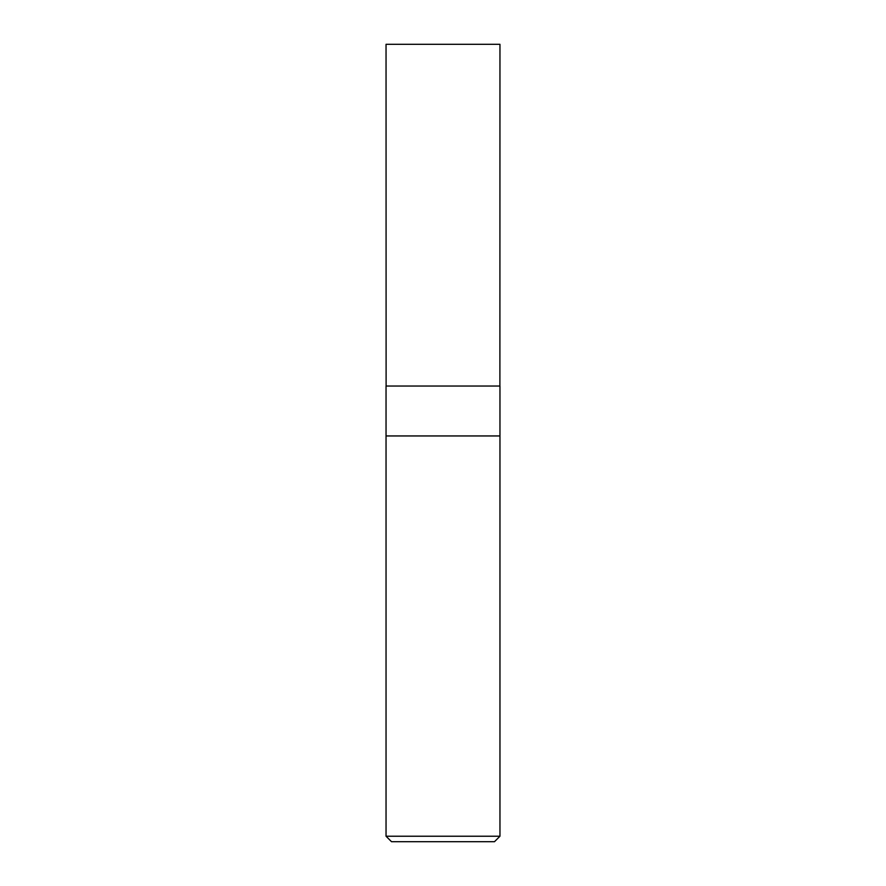<?xml version="1.0" encoding="UTF-8"?>
<svg xmlns="http://www.w3.org/2000/svg" width="886" height="886" viewBox="0 0 886 886"><rect width="100%" height="100%" fill="white"/><g stroke="black" fill="none" stroke-linecap="round" stroke-linejoin="round"><path stroke-width="1.33" d="M386.041 836.229L391.512 841.7L494.488 841.7L499.959 836.229L499.959 386.041L386.041 386.041L386.041 435.945L499.959 435.945L386.041 435.945L386.041 836.229L499.959 836.229M386.108 386.041L386.041 44.3L499.959 44.3L499.892 386.041"/></g></svg>
